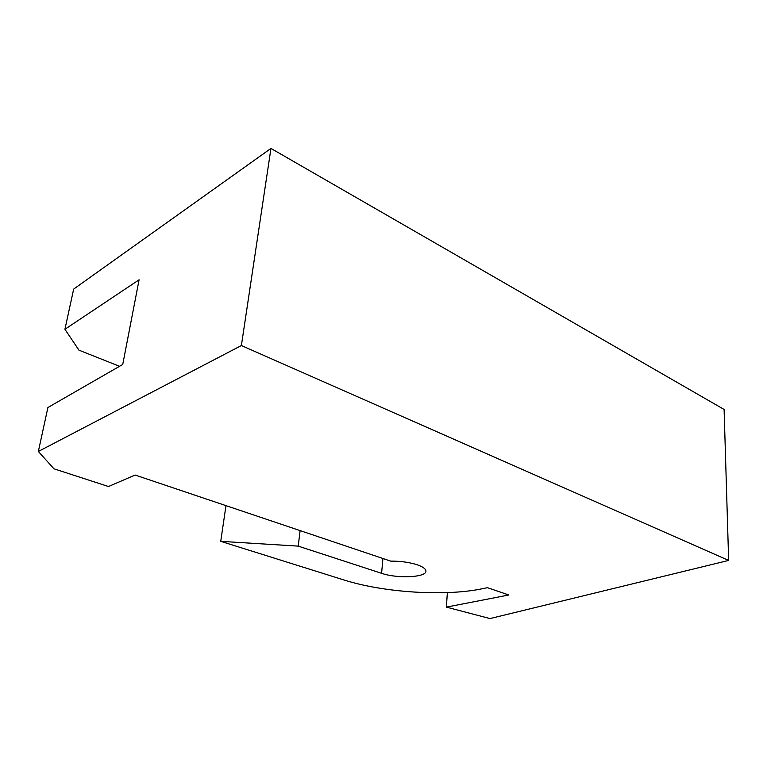 <?xml version="1.0" encoding="UTF-8"?>
<svg xmlns="http://www.w3.org/2000/svg" width="767" height="767" viewBox="0 0 767 767"><rect width="100%" height="100%" fill="white"/><g stroke="black" fill="none" stroke-linecap="round" stroke-linejoin="round"><path stroke-width="1.15" d="M417.296 564.819C409.482 562.297 400.614 561.07 390.691 561.118L135.126 475.041L108.483 486.518L53.968 468.81L38.35 451.466L241.384 345.533L728.65 560.428L489.998 618.576L446.384 607.119L508.828 594.991L487.428 587.685L481.839 588.826C444.802 596.563 383.452 592.536 344.124 580.025L220.733 541.339L298.238 546.123L381.592 573.313C397.766 578.97 427.689 577.359 425.858 570.725C425.436 568.644 422.588 566.669 417.296 564.819M119.547 366.3L78.953 350.164L64.927 329.283L139.095 279.792L122.739 364.459L47.909 407.517L38.35 451.466M64.927 329.283L73.67 289.092L270.962 148.424L724.106 409.463L728.65 560.428M447.353 592.603L446.384 607.119M225.977 505.645L220.733 541.339M300.098 530.601L298.238 546.123M270.962 148.424L241.384 345.533M382.925 558.501L381.592 573.313"/></g></svg>
